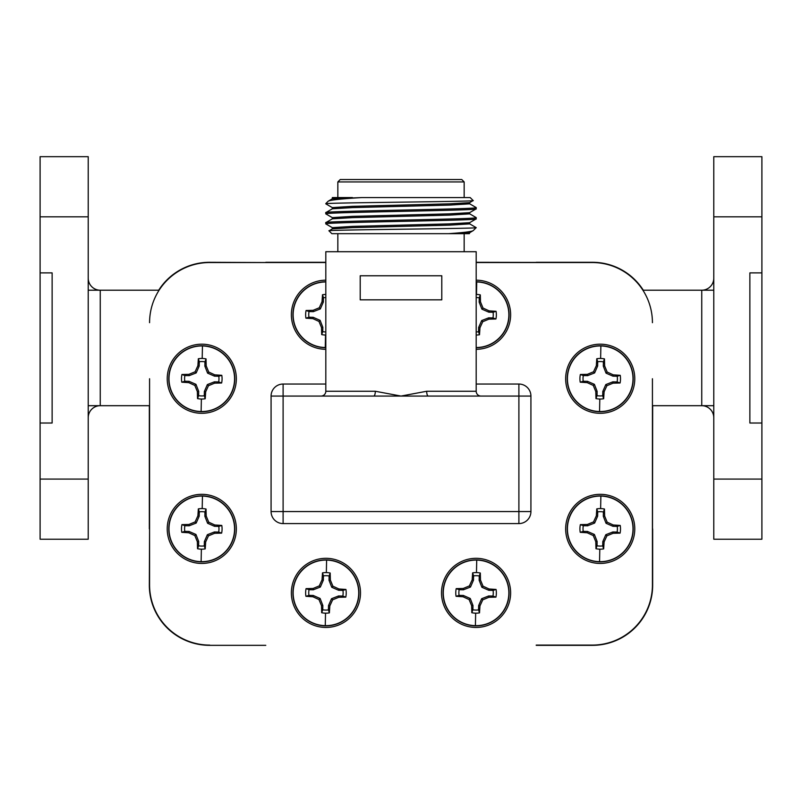 <?xml version="1.0" encoding="UTF-8"?>
<svg xmlns="http://www.w3.org/2000/svg" width="802" height="802" viewBox="0 0 802 802"><rect width="100%" height="100%" fill="white"/><g stroke="black" fill="none" stroke-linecap="round" stroke-linejoin="round"><path stroke-width="1.2" d="M536.217 645.089L592.277 645.089A60.15 60.15 0 0 0 652.427 584.939L652.668 405.692M209.723 645.089A60.15 60.15 0 0 1 149.573 584.939L149.573 378.745M149.573 322.685A60.15 60.15 0 0 1 209.723 262.535L325.812 262.535M652.427 378.745L652.427 584.939M476.188 262.535L592.277 262.535L476.188 262.294M88.22 290.204L100.25 290.204A12.03 12.03 0 0 1 88.22 278.174A12.03 12.03 0 0 0 100.25 290.204L100.25 405.692L149.573 405.692M652.427 405.692L701.75 405.692L701.75 290.204A12.03 12.03 0 0 0 713.78 278.174M100.25 290.204L159.097 290.204M642.903 290.204L713.78 290.204M761.9 156.671L761.9 216.821L713.78 216.821L713.78 156.671L761.9 156.671M761.9 272.88L761.9 423.015L749.87 423.015L749.87 272.88L761.9 272.88L761.9 216.821M761.9 479.075L761.9 539.225L713.78 539.225L713.78 479.075L761.9 479.075L761.9 423.015M713.78 479.075L713.78 216.821M40.1 479.075L88.22 479.075L88.22 539.225L40.1 539.225L40.1 156.671L88.22 156.671L88.22 216.821L40.1 216.821M88.22 479.075L88.22 216.821M40.1 423.015L52.13 423.015L52.13 272.88L40.1 272.88M100.25 405.692A12.03 12.03 0 0 0 88.22 417.722A12.03 12.03 0 0 1 100.25 405.692L88.22 405.692M713.78 417.722A12.03 12.03 0 0 0 701.75 405.692L713.78 405.692M536.217 645.329L592.518 645.329A60.15 60.15 0 0 0 652.668 585.179L652.668 528.879M643.294 290.204A60.15 60.15 0 0 0 592.518 262.294L536.217 262.294M265.783 262.535L209.482 262.294A60.15 60.15 0 0 0 158.706 290.204M149.573 528.879L149.332 585.179A60.15 60.15 0 0 0 209.482 645.329L265.783 645.329M325.812 262.294L265.783 262.294M149.332 405.692L149.332 528.879M428.328 396.068A4.812 1.644 90 0 1 426.684 391.256L476.188 391.256L426.684 391.256L401 396.068L518.894 396.068L518.894 511.556L283.106 511.556L283.106 396.068L401 396.068L375.316 391.256A4.812 1.644 90 0 1 373.672 396.068M481 396.068A4.812 4.812 0 0 1 476.188 391.256L476.188 251.708L325.812 251.708L325.812 391.256L375.316 391.256M321 396.068A4.812 4.812 0 0 0 325.812 391.256M461.752 179.528L464.157 181.934L337.842 181.934L340.248 179.528L461.752 179.528M361.802 197.573L332.379 198.766L328.188 201.212C330.013 200.019 341.221 198.806 361.802 197.573L470.172 197.573L473.17 200.57L469.621 202.645L449.491 203.838L352.359 206.345L332.329 207.598L332.329 208.851M328.188 201.212L325.812 203.588L326.775 203.588L325.812 203.588M473.17 200.57C478.533 201.593 336.609 202.595 326.775 203.588M468.799 233.663L456.689 233.663L469.621 232.72L473.23 230.605C471.897 231.608 463.726 232.63 448.699 233.663L331.827 233.663L328.99 230.826L332.379 228.841L352.379 227.648L449.501 225.141L469.671 223.888L469.671 222.635M473.23 230.605L476.188 227.648C479.957 228.69 323.878 229.743 328.99 230.826M469.621 203.778L476.137 207.548L476.188 208.851C480.839 210.515 321.171 212.189 325.812 213.863L332.379 217.683M332.379 207.658L325.812 203.838M469.621 213.803L476.137 217.573L476.188 218.876C480.839 220.54 321.171 222.214 325.812 223.888L325.812 222.635C321.171 220.961 480.829 219.297 476.188 217.623M476.188 207.598C480.829 209.272 321.171 210.936 325.812 212.61L325.812 213.863M469.671 202.585L469.671 203.838L449.501 205.091L352.379 207.598L332.379 208.791L325.812 212.61M332.329 218.876L332.329 217.623L352.359 216.37L449.491 213.863L469.621 212.67L476.188 208.851M469.671 212.61L469.671 213.863L449.501 215.116L352.379 217.623L332.379 218.816L325.812 222.635M332.329 228.901L332.329 227.648L352.359 226.395L449.491 223.888L469.621 222.695L476.188 218.876M337.842 197.573L337.842 181.934M464.157 197.573L464.157 181.934M464.157 233.663L464.157 251.708M337.842 233.663L337.842 251.708M360.208 275.768L360.208 299.828L441.792 299.828L441.792 275.768L360.208 275.768M652.427 322.685A60.15 60.15 0 0 0 592.277 262.535M469.411 233.663L469.671 232.66M456.689 233.663L448.699 233.663M352.409 197.573L332.329 197.573L333 197.573L332.329 197.573L332.329 198.826M469.621 223.828L476.188 227.648M332.379 227.708L325.812 223.888M476.188 281.953A32.792 32.792 0 0 1 508.859 315.016A32.792 32.792 0 0 1 476.188 347.537M476.188 281.743A33.002 33.002 0 0 1 509.059 315.417A33.002 33.002 0 0 1 476.188 347.747A33.002 33.002 0 0 0 509.059 315.417A33.002 33.002 0 0 0 476.739 281.753M476.188 294.454A20.291 20.291 0 0 1 480.318 294.895L480.488 301.903L483.025 308.058L481.892 309.151L479.155 302.143L480.488 301.903M496.067 311.306A20.291 20.291 0 0 1 495.917 318.995L492.969 317.923A17.193 17.193 0 0 0 493.08 312.259L496.067 311.306L489.08 310.845L483.025 308.058M495.917 318.995L488.909 319.166L482.754 321.702L481.661 320.569L488.669 317.833L488.909 319.166M479.967 327.757L478.644 327.467L478.553 331.757L479.506 334.745L479.967 327.757L482.754 321.702M479.506 334.745A20.291 20.291 0 0 1 476.188 335.035M476.188 280.179A34.566 34.566 0 0 1 510.623 315.447A34.566 34.566 0 0 1 476.188 349.311M492.969 317.923L488.669 317.833M489.08 310.845L488.789 312.168L493.08 312.259M480.318 294.895L479.245 297.843L479.155 302.143M479.245 297.843A17.193 17.193 0 0 0 476.188 297.552M476.188 331.938A17.193 17.193 0 0 0 478.553 331.757M478.644 327.467L481.661 320.569M488.789 312.168L481.892 309.151M325.261 347.737A33.002 33.002 0 0 0 325.812 347.747A33.002 33.002 0 0 1 292.941 314.073A33.002 33.002 0 0 1 325.812 281.743M325.812 347.537A32.792 32.792 0 0 1 293.141 314.474A32.792 32.792 0 0 1 325.812 281.953M325.812 335.035A20.291 20.291 0 0 1 321.682 334.594L321.512 327.587L318.975 321.432L320.108 320.339L322.845 327.346L321.512 327.587M325.812 349.311A34.566 34.566 0 0 1 291.377 314.043A34.566 34.566 0 0 1 325.812 280.179M305.933 318.183A20.291 20.291 0 0 1 306.083 310.494L309.031 311.567A17.193 17.193 0 0 0 308.92 317.231L305.933 318.183L312.92 318.645L318.975 321.432M306.083 310.494L313.091 310.324L319.246 307.788L322.033 301.732L322.494 294.745A20.291 20.291 0 0 1 325.812 294.454M325.812 297.552A17.193 17.193 0 0 0 323.447 297.732L322.494 294.745M321.682 334.594L322.755 331.647A17.193 17.193 0 0 0 325.812 331.938M322.033 301.732L323.356 302.023L323.447 297.732M319.246 307.788L320.339 308.92L323.356 302.023M309.031 311.567L313.331 311.657L313.091 310.324M312.92 318.645L313.211 317.321L308.92 317.231M322.755 331.647L322.845 327.346M320.339 308.92L313.331 311.657M313.211 317.321L320.108 320.339M201.112 411.737A33.002 33.002 0 0 1 168.791 378.073A33.002 33.002 0 0 1 202.455 345.752A33.002 33.002 0 0 1 234.775 379.416A33.002 33.002 0 0 1 201.112 411.737A33.002 33.002 0 0 0 234.775 379.416A33.002 33.002 0 0 0 202.455 345.752M201.122 411.526A32.792 32.792 0 0 1 169.001 378.083A32.792 32.792 0 0 1 202.445 345.963A32.792 32.792 0 0 1 234.565 379.406A32.792 32.792 0 0 1 201.122 411.526L201.372 399.035A20.291 20.291 0 0 1 197.533 398.594L197.362 391.587L194.826 385.431L195.959 384.338L198.695 391.346L197.362 391.587M194.826 385.431L188.771 382.644L181.783 382.183A20.291 20.291 0 0 1 181.934 374.494L188.941 374.323L195.097 371.787L197.883 365.732L198.345 358.745A20.291 20.291 0 0 1 206.034 358.895L206.204 365.902L208.741 372.058L207.608 373.151L204.871 366.143L206.204 365.902M221.783 375.306A20.291 20.291 0 0 1 221.633 382.995L218.685 381.922A17.193 17.193 0 0 0 218.796 376.258L221.783 375.306L214.796 374.845L208.741 372.058M221.633 382.995L214.625 383.166L208.47 385.702L207.377 384.569L214.385 381.832L214.625 383.166M205.683 391.757L204.36 391.466L204.269 395.757L205.222 398.744L205.683 391.757L208.47 385.702M205.222 398.744A20.291 20.291 0 0 1 201.372 399.035M167.227 378.043A34.566 34.566 0 0 1 202.485 344.188A34.566 34.566 0 0 1 236.339 379.446A34.566 34.566 0 0 1 201.081 413.301A34.566 34.566 0 0 1 167.227 378.043M218.685 381.922L214.385 381.832M214.796 374.845L214.505 376.168L218.796 376.258M206.034 358.895L204.961 361.842L204.871 366.143M204.961 361.842A17.193 17.193 0 0 0 199.297 361.732L198.345 358.745M197.533 398.594L198.605 395.647A17.193 17.193 0 0 0 204.269 395.757M197.883 365.732L199.207 366.023L199.297 361.732M195.097 371.787L196.189 372.92L199.207 366.023M181.934 374.494L184.881 375.567L189.182 375.657L188.941 374.323M184.881 375.567A17.193 17.193 0 0 0 184.771 381.231L181.783 382.183M188.771 382.644L189.061 381.321L184.771 381.231M198.605 395.647L198.695 391.346M196.189 372.92L189.182 375.657M189.061 381.321L195.959 384.338M204.36 391.466L207.377 384.569M214.505 376.168L207.608 373.151M201.112 561.871A33.002 33.002 0 0 1 168.791 528.207A33.002 33.002 0 0 1 202.455 495.887A33.002 33.002 0 0 1 234.775 529.551A33.002 33.002 0 0 1 201.112 561.871A33.002 33.002 0 0 0 234.775 529.551A33.002 33.002 0 0 0 202.455 495.887M201.122 561.661A32.792 32.792 0 0 1 169.001 528.217A32.792 32.792 0 0 1 202.445 496.097A32.792 32.792 0 0 1 234.565 529.541A32.792 32.792 0 0 1 201.122 561.661L201.372 549.169A20.291 20.291 0 0 1 197.533 548.728L197.362 541.721L194.826 535.566L195.959 534.473L198.695 541.48L197.362 541.721M194.826 535.566L188.771 532.779L181.783 532.317A20.291 20.291 0 0 1 181.934 524.628L188.941 524.458L195.097 521.922L197.883 515.866L198.345 508.879A20.291 20.291 0 0 1 206.034 509.029L206.204 516.037L208.741 522.192L207.608 523.285L204.871 516.277L206.204 516.037M221.783 525.44A20.291 20.291 0 0 1 221.633 533.129L218.685 532.057A17.193 17.193 0 0 0 218.796 526.393L221.783 525.44L214.796 524.979L208.741 522.192M221.633 533.129L214.625 533.3L208.47 535.836L207.377 534.703L214.385 531.967L214.625 533.3M205.683 541.891L204.36 541.601L204.269 545.891L205.222 548.879L205.683 541.891L208.47 535.836M205.222 548.879A20.291 20.291 0 0 1 201.372 549.169M167.227 528.177A34.566 34.566 0 0 1 202.485 494.323A34.566 34.566 0 0 1 236.339 529.581A34.566 34.566 0 0 1 201.081 563.435A34.566 34.566 0 0 1 167.227 528.177M218.685 532.057L214.385 531.967M214.796 524.979L214.505 526.302L218.796 526.393M206.034 509.029L204.961 511.977L204.871 516.277M204.961 511.977A17.193 17.193 0 0 0 199.297 511.866L198.345 508.879M197.533 548.728L198.605 545.781A17.193 17.193 0 0 0 204.269 545.891M197.883 515.866L199.207 516.157L199.297 511.866M195.097 521.922L196.189 523.054L199.207 516.157M181.934 524.628L184.881 525.701L189.182 525.791L188.941 524.458M184.881 525.701A17.193 17.193 0 0 0 184.771 531.365L181.783 532.317M188.771 532.779L189.061 531.455L184.771 531.365M198.605 545.781L198.695 541.48M196.189 523.054L189.182 525.791M189.061 531.455L195.959 534.473M204.36 541.601L207.377 534.703M214.505 526.302L207.608 523.285M325.261 625.871A33.002 33.002 0 0 1 292.941 592.207A33.002 33.002 0 0 1 326.604 559.886A33.002 33.002 0 0 1 358.925 593.55A33.002 33.002 0 0 1 325.261 625.871A33.002 33.002 0 0 0 358.925 593.55A33.002 33.002 0 0 0 326.604 559.886M325.271 625.66A32.792 32.792 0 0 1 293.151 592.217A32.792 32.792 0 0 1 326.594 560.097A32.792 32.792 0 0 1 358.715 593.54A32.792 32.792 0 0 1 325.271 625.66L325.522 613.169A20.291 20.291 0 0 1 321.682 612.728L321.512 605.721L318.975 599.565L320.108 598.472L322.845 605.48L321.512 605.721M318.975 599.565L312.92 596.778L305.933 596.317A20.291 20.291 0 0 1 306.083 588.628L313.091 588.457L319.246 585.921L322.033 579.866L322.494 572.879A20.291 20.291 0 0 1 330.183 573.029L330.354 580.036L332.89 586.192L331.757 587.285L329.02 580.277L330.354 580.036M345.933 589.44A20.291 20.291 0 0 1 345.782 597.129L342.835 596.056A17.193 17.193 0 0 0 342.945 590.392L345.933 589.44L338.945 588.979L332.89 586.192M345.782 597.129L338.775 597.3L332.619 599.836L331.527 598.703L338.534 595.966L338.775 597.3M329.833 605.891L328.509 605.6L328.419 609.891L329.371 612.878L329.833 605.891L332.619 599.836M329.371 612.878A20.291 20.291 0 0 1 325.522 613.169M291.377 592.177A34.566 34.566 0 0 1 326.635 558.322A34.566 34.566 0 0 1 360.489 593.58A34.566 34.566 0 0 1 325.231 627.435A34.566 34.566 0 0 1 291.377 592.177M342.835 596.056L338.534 595.966M338.945 588.979L338.655 590.302L342.945 590.392M330.183 573.029L329.111 575.976L329.02 580.277M329.111 575.976A17.193 17.193 0 0 0 323.447 575.866L322.494 572.879M321.682 612.728L322.755 609.781A17.193 17.193 0 0 0 328.419 609.891M322.033 579.866L323.356 580.157L323.447 575.866M319.246 585.921L320.339 587.054L323.356 580.157M306.083 588.628L309.031 589.701L313.331 589.791L313.091 588.457M309.031 589.701A17.193 17.193 0 0 0 308.92 595.365L305.933 596.317M312.92 596.778L313.211 595.455L308.92 595.365M322.755 609.781L322.845 605.48M320.339 587.054L313.331 589.791M313.211 595.455L320.108 598.472M328.509 605.6L331.527 598.703M338.655 590.302L331.757 587.285M475.396 625.871A33.002 33.002 0 0 1 443.075 592.207A33.002 33.002 0 0 1 476.739 559.886A33.002 33.002 0 0 1 509.059 593.55A33.002 33.002 0 0 1 475.396 625.871A33.002 33.002 0 0 0 509.059 593.55A33.002 33.002 0 0 0 476.739 559.886M475.406 625.66A32.792 32.792 0 0 1 443.285 592.217A32.792 32.792 0 0 1 476.729 560.097A32.792 32.792 0 0 1 508.849 593.54A32.792 32.792 0 0 1 475.406 625.66L475.656 613.169A20.291 20.291 0 0 1 471.817 612.728L471.646 605.721L469.11 599.565L470.243 598.472L472.979 605.48L471.646 605.721M469.11 599.565L463.055 596.778L456.067 596.317A20.291 20.291 0 0 1 456.218 588.628L463.225 588.457L469.381 585.921L472.167 579.866L472.629 572.879A20.291 20.291 0 0 1 480.318 573.029L480.488 580.036L483.025 586.192L481.892 587.285L479.155 580.277L480.488 580.036M496.067 589.44A20.291 20.291 0 0 1 495.917 597.129L492.969 596.056A17.193 17.193 0 0 0 493.08 590.392L496.067 589.44L489.08 588.979L483.025 586.192M495.917 597.129L488.909 597.3L482.754 599.836L481.661 598.703L488.669 595.966L488.909 597.3M479.967 605.891L478.644 605.6L478.553 609.891L479.506 612.878L479.967 605.891L482.754 599.836M479.506 612.878A20.291 20.291 0 0 1 475.656 613.169M441.511 592.177A34.566 34.566 0 0 1 476.769 558.322A34.566 34.566 0 0 1 510.623 593.58A34.566 34.566 0 0 1 475.365 627.435A34.566 34.566 0 0 1 441.511 592.177M492.969 596.056L488.669 595.966M489.08 588.979L488.789 590.302L493.08 590.392M480.318 573.029L479.245 575.976L479.155 580.277M479.245 575.976A17.193 17.193 0 0 0 473.581 575.866L472.629 572.879M471.817 612.728L472.889 609.781A17.193 17.193 0 0 0 478.553 609.891M472.167 579.866L473.491 580.157L473.581 575.866M469.381 585.921L470.473 587.054L473.491 580.157M456.218 588.628L459.165 589.701L463.466 589.791L463.225 588.457M459.165 589.701A17.193 17.193 0 0 0 459.055 595.365L456.067 596.317M463.055 596.778L463.345 595.455L459.055 595.365M472.889 609.781L472.979 605.48M470.473 587.054L463.466 589.791M463.345 595.455L470.243 598.472M478.644 605.6L481.661 598.703M488.789 590.302L481.892 587.285M599.545 561.871A33.002 33.002 0 0 1 567.225 528.207A33.002 33.002 0 0 1 600.888 495.887A33.002 33.002 0 0 1 633.209 529.551A33.002 33.002 0 0 1 599.545 561.871A33.002 33.002 0 0 0 633.209 529.551A33.002 33.002 0 0 0 600.888 495.887M599.555 561.661A32.792 32.792 0 0 1 567.435 528.217A32.792 32.792 0 0 1 600.878 496.097A32.792 32.792 0 0 1 632.999 529.541A32.792 32.792 0 0 1 599.555 561.661L599.806 549.169A20.291 20.291 0 0 1 595.966 548.728L595.796 541.721L593.259 535.566L594.392 534.473L597.129 541.48L595.796 541.721M593.259 535.566L587.204 532.779L580.217 532.317A20.291 20.291 0 0 1 580.367 524.628L587.375 524.458L593.53 521.922L596.317 515.866L596.778 508.879A20.291 20.291 0 0 1 604.467 509.029L604.638 516.037L607.174 522.192L606.041 523.285L603.304 516.277L604.638 516.037M620.217 525.44A20.291 20.291 0 0 1 620.066 533.129L617.119 532.057A17.193 17.193 0 0 0 617.229 526.393L620.217 525.44L613.229 524.979L607.174 522.192M620.066 533.129L613.059 533.3L606.903 535.836L605.811 534.703L612.818 531.967L613.059 533.3M604.117 541.891L602.793 541.601L602.703 545.891L603.655 548.879L604.117 541.891L606.903 535.836M603.655 548.879A20.291 20.291 0 0 1 599.806 549.169M565.661 528.177A34.566 34.566 0 0 1 600.919 494.323A34.566 34.566 0 0 1 634.773 529.581A34.566 34.566 0 0 1 599.515 563.435A34.566 34.566 0 0 1 565.661 528.177M617.119 532.057L612.818 531.967M613.229 524.979L612.939 526.302L617.229 526.393M604.467 509.029L603.395 511.977L603.304 516.277M603.395 511.977A17.193 17.193 0 0 0 597.731 511.866L596.778 508.879M595.966 548.728L597.039 545.781A17.193 17.193 0 0 0 602.703 545.891M596.317 515.866L597.64 516.157L597.731 511.866M593.53 521.922L594.623 523.054L597.64 516.157M580.367 524.628L583.315 525.701L587.615 525.791L587.375 524.458M583.315 525.701A17.193 17.193 0 0 0 583.204 531.365L580.217 532.317M587.204 532.779L587.495 531.455L583.204 531.365M597.039 545.781L597.129 541.48M594.623 523.054L587.615 525.791M587.495 531.455L594.392 534.473M602.793 541.601L605.811 534.703M612.939 526.302L606.041 523.285M599.545 411.737A33.002 33.002 0 0 1 567.225 378.073A33.002 33.002 0 0 1 600.888 345.752A33.002 33.002 0 0 1 633.209 379.416A33.002 33.002 0 0 1 599.545 411.737A33.002 33.002 0 0 0 633.209 379.416A33.002 33.002 0 0 0 600.888 345.752M599.555 411.526A32.792 32.792 0 0 1 567.435 378.083A32.792 32.792 0 0 1 600.878 345.963A32.792 32.792 0 0 1 632.999 379.406A32.792 32.792 0 0 1 599.555 411.526L599.806 399.035A20.291 20.291 0 0 1 595.966 398.594L595.796 391.587L593.259 385.431L594.392 384.338L597.129 391.346L595.796 391.587M593.259 385.431L587.204 382.644L580.217 382.183A20.291 20.291 0 0 1 580.367 374.494L587.375 374.323L593.53 371.787L596.317 365.732L596.778 358.745A20.291 20.291 0 0 1 604.467 358.895L604.638 365.902L607.174 372.058L606.041 373.151L603.304 366.143L604.638 365.902M620.217 375.306A20.291 20.291 0 0 1 620.066 382.995L617.119 381.922A17.193 17.193 0 0 0 617.229 376.258L620.217 375.306L613.229 374.845L607.174 372.058M620.066 382.995L613.059 383.166L606.903 385.702L605.811 384.569L612.818 381.832L613.059 383.166M604.117 391.757L602.793 391.466L602.703 395.757L603.655 398.744L604.117 391.757L606.903 385.702M603.655 398.744A20.291 20.291 0 0 1 599.806 399.035M565.661 378.043A34.566 34.566 0 0 1 600.919 344.188A34.566 34.566 0 0 1 634.773 379.446A34.566 34.566 0 0 1 599.515 413.301A34.566 34.566 0 0 1 565.661 378.043M617.119 381.922L612.818 381.832M613.229 374.845L612.939 376.168L617.229 376.258M604.467 358.895L603.395 361.842L603.304 366.143M603.395 361.842A17.193 17.193 0 0 0 597.731 361.732L596.778 358.745M595.966 398.594L597.039 395.647A17.193 17.193 0 0 0 602.703 395.757M596.317 365.732L597.64 366.023L597.731 361.732M593.53 371.787L594.623 372.92L597.64 366.023M580.367 374.494L583.315 375.567L587.615 375.657L587.375 374.323M583.315 375.567A17.193 17.193 0 0 0 583.204 381.231L580.217 382.183M587.204 382.644L587.495 381.321L583.204 381.231M597.039 395.647L597.129 391.346M594.623 372.92L587.615 375.657M587.495 381.321L594.392 384.338M602.793 391.466L605.811 384.569M612.939 376.168L606.041 373.151M283.106 384.038A12.03 12.03 0 0 0 271.076 396.068L283.106 396.068L283.106 384.038L325.812 384.038M476.188 384.038L518.894 384.038L518.894 396.068L530.924 396.068A12.03 12.03 0 0 0 518.894 384.038M530.924 396.068L530.924 511.556A12.03 12.03 0 0 1 518.894 523.586L283.106 523.586A12.03 12.03 0 0 1 271.076 511.556L271.076 396.068M283.106 523.586L283.106 511.556L271.076 511.556M530.924 511.556L518.894 511.556L518.894 523.586M476.729 281.963L476.478 294.454M325.522 335.035L325.271 347.527M202.445 345.963L202.194 358.454M202.445 496.097L202.194 508.588M326.594 560.097L326.344 572.588M476.729 560.097L476.478 572.588M600.878 496.097L600.628 508.588M600.878 345.963L600.628 358.454"/></g></svg>
